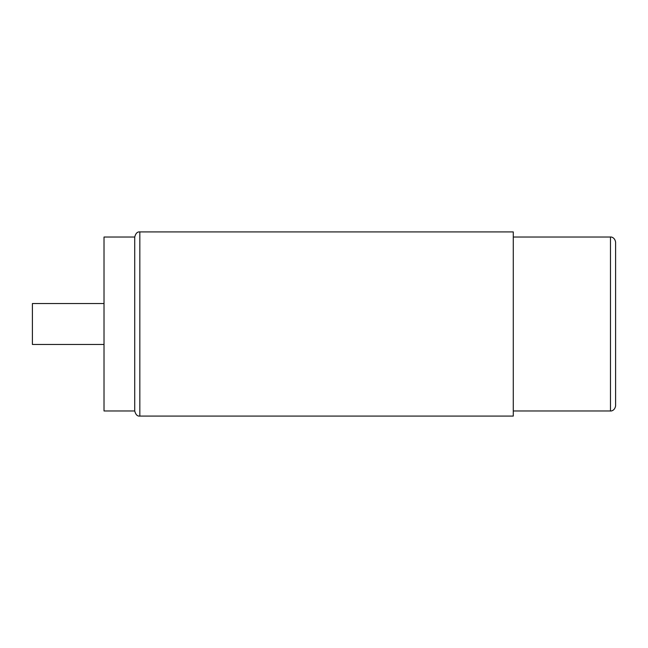 <?xml version="1.0" encoding="UTF-8"?>
<svg xmlns="http://www.w3.org/2000/svg" width="648" height="648" viewBox="0 0 648 648"><rect width="100%" height="100%" fill="white"/><g stroke="black" fill="none" stroke-linecap="round" stroke-linejoin="round"><path stroke-width="0.97" d="M615.6 324L615.6 405.851C614.725 411.18 610.311 411.18 610.481 410.97L610.481 237.03C610.311 236.82 614.725 236.82 615.6 242.15L615.6 324M139.83 231.919L513.281 231.919L513.281 416.081L139.83 416.081L139.83 231.919C137.392 231.636 135.683 233.337 134.719 237.03L104.02 237.03L104.02 410.97L134.719 410.97L134.719 237.03M104.02 344.461L32.4 344.461L32.4 303.539L104.02 303.539M615.6 336.766L615.6 355.946M615.6 311.234L615.6 292.054M513.281 237.03L610.481 237.03M513.281 410.97L610.481 410.97M139.83 416.081C137.392 416.364 135.683 414.663 134.719 410.97"/></g></svg>
